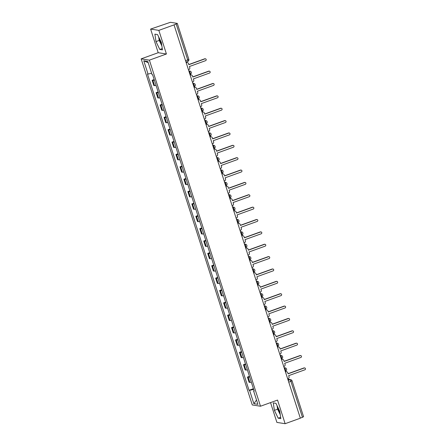 <?xml version="1.0" encoding="UTF-8"?>
<svg xmlns="http://www.w3.org/2000/svg" width="446" height="446" viewBox="0 0 446 446"><rect width="100%" height="100%" fill="white"/><g stroke="black" fill="none" stroke-linecap="round" stroke-linejoin="round"><path stroke-width="0.67" d="M161.653 44.477A6.551 1.678 70.1 0 1 160.008 40.564A6.551 1.678 70.1 0 1 159.456 38.512M280.049 413.236A6.551 1.678 70.1 0 1 278.404 409.317A6.551 1.678 70.1 0 1 277.847 407.265M270.538 402.61L276.899 422.412L285.128 423.7L300.331 418.209L174.046 24.881L158.843 30.373L150.614 29.085L158.196 52.706L141.165 58.861L252.28 404.946L260.509 406.228L149.393 60.143L166.425 53.994L158.843 30.373M150.614 29.085L170.433 22.3L177.291 23.398L188.82 59.307L187.705 59.898L176.176 23.989L177.291 23.398M285.128 423.7L277.546 400.079L260.509 406.228M303.503 416.692L302.455 417.317L290.926 381.408A1.678 0.429 -109.9 0 0 289.939 379.747L287.876 379.423M300.292 418.097L302.455 417.317M176.176 23.989L174.046 24.881M154.377 80.213A3.863 0.518 162.2 0 1 152.872 80.391L152.142 80.28L153.82 85.509L154.556 85.626A3.863 0.518 -17.8 0 0 156.055 85.448M154.165 79.55L152.142 80.28M158.347 92.578A3.863 0.518 162.2 0 1 156.847 92.762L156.111 92.645L157.795 97.875L158.525 97.992A3.863 0.518 -17.8 0 0 160.03 97.813M158.135 91.915L156.111 92.645M162.316 104.944A3.863 0.518 162.2 0 1 160.816 105.128L160.081 105.011L161.764 110.246L162.495 110.357A3.863 0.518 -17.8 0 0 164 110.179M162.104 104.28L160.081 105.011M166.291 117.309A3.863 0.518 162.2 0 1 164.786 117.493L164.056 117.376L165.734 122.611L166.464 122.722A3.863 0.518 -17.8 0 0 167.969 122.544M166.074 116.646L164.056 117.376M170.26 129.68A3.863 0.518 162.2 0 1 168.755 129.858L168.025 129.741L169.703 134.976L170.433 135.088A3.863 0.518 -17.8 0 0 171.939 134.909M170.043 129.011L168.025 129.741M174.23 142.045A3.863 0.518 162.2 0 1 172.725 142.224L171.994 142.107L173.672 147.342L174.403 147.453A3.863 0.518 -17.8 0 0 175.908 147.275M174.018 141.376L171.994 142.107M178.199 154.411A3.863 0.518 162.2 0 1 176.694 154.589L175.964 154.472L177.642 159.707L178.378 159.819A3.863 0.518 -17.8 0 0 179.877 159.64M177.987 153.742L175.964 154.472M182.169 166.776A3.863 0.518 162.2 0 1 180.663 166.955L179.933 166.843L181.611 172.072L182.347 172.189A3.863 0.518 -17.8 0 0 183.847 172.005M181.957 166.113L179.933 166.843M186.138 179.141A3.863 0.518 162.2 0 1 184.638 179.32L183.903 179.208L185.586 184.438L186.316 184.555A3.863 0.518 -17.8 0 0 187.822 184.371M185.926 178.478L183.903 179.208M190.107 191.507A3.863 0.518 162.2 0 1 188.608 191.685L187.872 191.574L189.556 196.803L190.286 196.92A3.863 0.518 -17.8 0 0 191.791 196.736M189.896 190.843L187.872 191.574M194.082 203.872A3.863 0.518 162.2 0 1 192.577 204.051L191.847 203.939L193.525 209.168L194.255 209.285A3.863 0.518 -17.8 0 0 195.761 209.107M193.865 203.209L191.847 203.939M198.052 216.238A3.863 0.518 162.2 0 1 196.547 216.416L195.816 216.304L197.494 221.534L198.225 221.651A3.863 0.518 -17.8 0 0 199.73 221.472M197.84 215.574L195.816 216.304M202.021 228.603A3.863 0.518 162.2 0 1 200.516 228.787L199.786 228.67L201.464 233.899L202.194 234.016A3.863 0.518 -17.8 0 0 203.699 233.838M201.809 227.939L199.786 228.67M205.991 240.968A3.863 0.518 162.2 0 1 204.485 241.152L203.755 241.035L205.433 246.27L206.169 246.382A3.863 0.518 -17.8 0 0 207.669 246.203M205.779 240.305L203.755 241.035M209.96 253.334A3.863 0.518 162.2 0 1 208.455 253.518L207.725 253.4L209.408 258.635L210.138 258.747A3.863 0.518 -17.8 0 0 211.644 258.569M209.748 252.67L207.725 253.4M213.929 265.704A3.863 0.518 162.2 0 1 212.43 265.883L211.694 265.766L213.378 271.001L214.108 271.112A3.863 0.518 -17.8 0 0 215.613 270.934M213.718 265.036L211.694 265.766M217.904 278.07A3.863 0.518 162.2 0 1 216.399 278.248L215.669 278.131L217.347 283.366L218.077 283.478A3.863 0.518 -17.8 0 0 219.583 283.299M217.687 277.401L215.669 278.131M221.874 290.435A3.863 0.518 162.2 0 1 220.369 290.614L219.638 290.497L221.316 295.731L222.047 295.843A3.863 0.518 -17.8 0 0 223.552 295.665M221.656 289.766L219.638 290.497M225.843 302.801A3.863 0.518 162.2 0 1 224.338 302.979L223.608 302.867L225.286 308.097L226.016 308.214A3.863 0.518 -17.8 0 0 227.521 308.03M225.631 302.137L223.608 302.867M229.813 315.166A3.863 0.518 162.2 0 1 228.307 315.344L227.577 315.233L229.255 320.462L229.991 320.579A3.863 0.518 -17.8 0 0 231.491 320.395M229.601 314.502L227.577 315.233M233.782 327.531A3.863 0.518 162.2 0 1 232.277 327.71L231.546 327.598L233.225 332.827L233.96 332.945A3.863 0.518 -17.8 0 0 235.46 332.761M233.57 326.868L231.546 327.598M237.751 339.897A3.863 0.518 162.2 0 1 236.252 340.075L235.516 339.963L237.2 345.193L237.93 345.31A3.863 0.518 -17.8 0 0 239.435 345.132M237.54 339.233L235.516 339.963M241.721 352.262A3.863 0.518 162.2 0 1 240.221 352.44L239.485 352.329L241.169 357.558L241.899 357.675A3.863 0.518 -17.8 0 0 243.405 357.497M241.509 351.599L239.485 352.329M245.696 364.627A3.863 0.518 162.2 0 1 244.191 364.811L243.46 364.694L245.138 369.924L245.869 370.041A3.863 0.518 -17.8 0 0 247.374 369.862M245.478 363.964L243.46 364.694M249.665 376.993A3.863 0.518 162.2 0 1 248.16 377.177L247.43 377.06L249.108 382.294L249.838 382.406A3.863 0.518 -17.8 0 0 251.343 382.228M249.448 376.329L247.43 377.06M151.607 73.244L148.05 74.086L143.774 60.773L147.804 61.403L152.08 74.716L152.644 74.805L254.187 391.086L253.623 390.997L257.899 404.316L253.869 403.686L249.593 390.367L253.651 389.408M148.05 74.086L147.481 74.003L249.03 390.283L249.593 390.367M141.165 58.861L149.393 60.143M158.196 52.706L166.425 53.994M162.467 49.874L161.346 42.431L157.555 34.576L154.879 34.158L156 41.595L159.791 49.456L162.467 49.874M280.863 418.627L279.742 411.19L275.951 403.329L273.275 402.911L274.396 410.353L278.187 418.209L280.863 418.627M253.423 388.695L249.03 390.283M254.075 390.729L253.623 390.997M143.774 60.773L148.234 62.735M256.522 400.034L253.869 403.686M158.676 36.895L159.211 40.435L161.881 45.971M162.272 48.558L159.791 49.456M159.211 40.435L156 41.595M277.072 405.654L277.602 409.194L280.272 414.73M280.662 417.317L278.187 418.209M277.602 409.194L274.396 410.353M188.457 69.777L188.736 69.676A1.678 1.611 98.9 0 0 189.756 67.541L189.422 66.51L205.578 60.673A0.964 0.925 98.9 0 0 205.439 58.811A0.964 0.925 98.9 0 0 204.993 58.85L188.836 64.687L188.507 63.655A1.678 1.611 98.9 0 0 186.473 62.624L186.16 62.574A1.678 1.611 -81.1 0 1 186.93 62.496L187.242 62.546M188.792 64.542L204.681 58.805A0.964 0.925 -81.1 0 1 205.127 58.761L205.439 58.811M186.194 62.724L186.473 62.624M192.432 82.142L192.705 82.042A1.678 1.611 98.9 0 0 193.726 79.906L193.397 78.875L209.553 73.038A0.964 0.925 98.9 0 0 209.408 71.176A0.964 0.925 98.9 0 0 208.968 71.215L192.811 77.052L192.477 76.021A1.678 1.611 98.9 0 0 190.442 74.989L190.13 74.939A1.678 1.611 -81.1 0 1 190.899 74.867L191.211 74.911M192.761 76.907L208.656 71.17A0.964 0.925 -81.1 0 1 209.096 71.126L209.408 71.176M190.163 75.09L190.442 74.989M196.402 94.507L196.675 94.407A1.678 1.611 98.9 0 0 197.695 92.272L197.366 91.24L213.523 85.403A0.964 0.925 98.9 0 0 213.378 83.541A0.964 0.925 98.9 0 0 212.937 83.58L196.781 89.417L196.446 88.386A1.678 1.611 98.9 0 0 194.411 87.355L194.099 87.304A1.678 1.611 -81.1 0 1 194.869 87.232L195.181 87.277M196.731 89.272L212.625 83.536A0.964 0.925 -81.1 0 1 213.065 83.491L213.378 83.541M194.133 87.455L194.411 87.355M200.371 106.873L200.644 106.772A1.678 1.611 98.9 0 0 201.664 104.637L201.336 103.606L217.492 97.774A0.964 0.925 98.9 0 0 217.347 95.907A0.964 0.925 98.9 0 0 216.907 95.951L200.75 101.783L200.421 100.751A1.678 1.611 98.9 0 0 198.381 99.72L198.069 99.67A1.678 1.611 -81.1 0 1 198.838 99.597L199.15 99.642M200.706 101.638L216.594 95.901A0.964 0.925 -81.1 0 1 217.035 95.857L217.347 95.907M204.34 119.238L204.619 119.138A1.678 1.611 98.9 0 0 205.634 117.003L205.305 115.971L221.461 110.14A0.964 0.925 98.9 0 0 221.316 108.272A0.964 0.925 98.9 0 0 220.876 108.317L204.72 114.148L204.391 113.117A1.678 1.611 98.9 0 0 202.35 112.085L202.038 112.035A1.678 1.611 -81.1 0 1 202.807 111.963L203.12 112.013M204.675 114.003L220.564 108.266A0.964 0.925 -81.1 0 1 221.004 108.222L221.316 108.272M208.31 131.603L208.589 131.503A1.678 1.611 98.9 0 0 209.609 129.368L209.274 128.337L225.431 122.505A0.964 0.925 98.9 0 0 225.286 120.637A0.964 0.925 98.9 0 0 224.845 120.682L208.689 126.513L208.36 125.482A1.678 1.611 98.9 0 0 206.32 124.451L206.013 124.401A1.678 1.611 -81.1 0 1 206.777 124.328L207.089 124.378M208.644 126.369L224.533 120.632A0.964 0.925 -81.1 0 1 224.974 120.587L225.286 120.637M212.279 143.974L212.558 143.874A1.678 1.611 98.9 0 0 213.578 141.733L213.244 140.702L229.4 134.87A0.964 0.925 98.9 0 0 229.261 133.003A0.964 0.925 98.9 0 0 228.815 133.047L212.658 138.879L212.329 137.853A1.678 1.611 98.9 0 0 210.295 136.816L209.982 136.766A1.678 1.611 -81.1 0 1 210.752 136.693L211.058 136.744M212.614 138.734L228.503 132.997A0.964 0.925 -81.1 0 1 228.949 132.953L229.261 133.003M210.016 136.916L210.295 136.816M216.249 156.34L216.527 156.239A1.678 1.611 98.9 0 0 217.548 154.099L217.213 153.067L233.37 147.236A0.964 0.925 98.9 0 0 233.23 145.368A0.964 0.925 98.9 0 0 232.784 145.413L216.628 151.244L216.299 150.218A1.678 1.611 98.9 0 0 214.264 149.181L213.952 149.131A1.678 1.611 -81.1 0 1 214.721 149.059L215.033 149.109M216.583 151.105L232.477 145.363A0.964 0.925 -81.1 0 1 232.918 145.318L233.23 145.368M213.985 149.282L214.264 149.181M220.224 168.705L220.497 168.605A1.678 1.611 98.9 0 0 221.517 166.464L221.188 165.438L237.344 159.601A0.964 0.925 98.9 0 0 237.2 157.733A0.964 0.925 98.9 0 0 236.759 157.778L220.603 163.615L220.268 162.584A1.678 1.611 98.9 0 0 218.233 161.547L217.921 161.502A1.678 1.611 -81.1 0 1 218.691 161.424L219.003 161.474M220.553 163.47L236.447 157.728A0.964 0.925 -81.1 0 1 236.887 157.689L237.2 157.733M217.955 161.647L218.233 161.547M224.193 181.07L224.466 180.97A1.678 1.611 98.9 0 0 225.486 178.835L225.158 177.803L241.314 171.966A0.964 0.925 98.9 0 0 241.169 170.099A0.964 0.925 98.9 0 0 240.728 170.143L224.572 175.98L224.238 174.949A1.678 1.611 98.9 0 0 222.203 173.912L221.891 173.868A1.678 1.611 -81.1 0 1 222.66 173.789L222.972 173.84M224.522 175.835L240.416 170.093A0.964 0.925 -81.1 0 1 240.857 170.054L241.169 170.099M221.924 174.012L222.203 173.912M228.162 193.436L228.441 193.335A1.678 1.611 98.9 0 0 229.456 191.2L229.127 190.169L245.283 184.332A0.964 0.925 98.9 0 0 245.138 182.464A0.964 0.925 98.9 0 0 244.698 182.509L228.542 188.346L228.213 187.314A1.678 1.611 98.9 0 0 226.172 186.283L225.86 186.233A1.678 1.611 -81.1 0 1 226.629 186.155L226.942 186.205M228.497 188.201L244.386 182.459A0.964 0.925 -81.1 0 1 244.826 182.42L245.138 182.464M232.132 205.801L232.411 205.701A1.678 1.611 98.9 0 0 233.425 203.566L233.096 202.534L249.253 196.697A0.964 0.925 98.9 0 0 249.108 194.835A0.964 0.925 98.9 0 0 248.667 194.874L232.511 200.711L232.182 199.68A1.678 1.611 98.9 0 0 230.142 198.648L229.829 198.598A1.678 1.611 -81.1 0 1 230.599 198.52L230.911 198.57M232.466 200.566L248.355 194.824A0.964 0.925 -81.1 0 1 248.796 194.785L249.108 194.835M236.101 218.166L236.38 218.066A1.678 1.611 98.9 0 0 237.4 215.931L237.066 214.9L253.222 209.062A0.964 0.925 98.9 0 0 253.077 207.2A0.964 0.925 98.9 0 0 252.637 207.239L236.48 213.076L236.151 212.045A1.678 1.611 98.9 0 0 234.117 211.014L233.804 210.964A1.678 1.611 -81.1 0 1 234.568 210.891L234.88 210.936M236.436 212.932L252.325 207.195A0.964 0.925 -81.1 0 1 252.77 207.15L253.077 207.2M233.838 211.114L234.117 211.014M240.071 230.532L240.349 230.431A1.678 1.611 98.9 0 0 241.37 228.296L241.035 227.265L257.191 221.428A0.964 0.925 98.9 0 0 257.052 219.566A0.964 0.925 98.9 0 0 256.606 219.605L240.45 225.442L240.121 224.41A1.678 1.611 98.9 0 0 238.086 223.379L237.774 223.329A1.678 1.611 -81.1 0 1 238.543 223.256L238.855 223.301M240.405 225.297L256.294 219.56A0.964 0.925 -81.1 0 1 256.74 219.516L257.052 219.566M237.807 223.479L238.086 223.379M244.04 242.897L244.319 242.797A1.678 1.611 98.9 0 0 245.339 240.662L245.01 239.63L261.166 233.799A0.964 0.925 98.9 0 0 261.022 231.931A0.964 0.925 98.9 0 0 260.581 231.976L244.425 237.807L244.09 236.776A1.678 1.611 98.9 0 0 242.055 235.744L241.743 235.694A1.678 1.611 -81.1 0 1 242.512 235.622L242.825 235.666M244.375 237.662L260.269 231.926A0.964 0.925 -81.1 0 1 260.709 231.881L261.022 231.931M241.777 235.845L242.055 235.744M248.015 255.263L248.288 255.162A1.678 1.611 98.9 0 0 249.308 253.027L248.98 251.996L265.136 246.164A0.964 0.925 98.9 0 0 264.991 244.296A0.964 0.925 98.9 0 0 264.55 244.341L248.394 250.173L248.06 249.141A1.678 1.611 98.9 0 0 246.025 248.11L245.713 248.06A1.678 1.611 -81.1 0 1 246.482 247.987L246.794 248.037M248.344 250.028L264.238 244.291A0.964 0.925 -81.1 0 1 264.679 244.246L264.991 244.296M245.746 248.21L246.025 248.11M251.984 267.628L252.258 267.528A1.678 1.611 98.9 0 0 253.278 265.392L252.949 264.361L269.105 258.529A0.964 0.925 98.9 0 0 268.96 256.662A0.964 0.925 98.9 0 0 268.52 256.706L252.364 262.538L252.029 261.507A1.678 1.611 98.9 0 0 249.994 260.475L249.682 260.425A1.678 1.611 -81.1 0 1 250.451 260.353L250.763 260.403M252.313 262.393L268.208 256.656A0.964 0.925 -81.1 0 1 268.648 256.612L268.96 256.662M249.715 260.575L249.994 260.475M255.954 279.999L256.233 279.898A1.678 1.611 98.9 0 0 257.247 277.758L256.918 276.726L273.075 270.895A0.964 0.925 98.9 0 0 272.93 269.027A0.964 0.925 98.9 0 0 272.489 269.072L256.333 274.903L256.004 273.877A1.678 1.611 98.9 0 0 253.964 272.84L253.651 272.79A1.678 1.611 -81.1 0 1 254.421 272.718L254.733 272.768M256.288 274.758L272.177 269.022A0.964 0.925 -81.1 0 1 272.618 268.977L272.93 269.027M259.923 292.364L260.202 292.264A1.678 1.611 98.9 0 0 261.217 290.123L260.888 289.092L277.044 283.26A0.964 0.925 98.9 0 0 276.899 281.393A0.964 0.925 98.9 0 0 276.459 281.437L260.302 287.269L259.973 286.243A1.678 1.611 98.9 0 0 257.933 285.206L257.621 285.156A1.678 1.611 -81.1 0 1 258.39 285.083L258.702 285.133M260.258 287.129L276.146 281.387A0.964 0.925 -81.1 0 1 276.587 281.342L276.899 281.393M263.893 304.73L264.171 304.629A1.678 1.611 98.9 0 0 265.192 302.488L264.857 301.463L281.013 295.626A0.964 0.925 98.9 0 0 280.874 293.758A0.964 0.925 98.9 0 0 280.428 293.803L264.272 299.64L263.943 298.608A1.678 1.611 98.9 0 0 261.908 297.571L261.596 297.527A1.678 1.611 -81.1 0 1 262.36 297.449L262.672 297.499M264.227 299.495L280.116 293.752A0.964 0.925 -81.1 0 1 280.562 293.713L280.874 293.758M261.629 297.672L261.908 297.571M267.862 317.095L268.141 316.995A1.678 1.611 98.9 0 0 269.161 314.859L268.827 313.828L284.983 307.991A0.964 0.925 98.9 0 0 284.843 306.123A0.964 0.925 98.9 0 0 284.397 306.168L268.241 312.005L267.912 310.973A1.678 1.611 98.9 0 0 265.877 309.937L265.565 309.892A1.678 1.611 -81.1 0 1 266.334 309.814L266.647 309.864M268.197 311.86L284.085 306.118A0.964 0.925 -81.1 0 1 284.531 306.079L284.843 306.123M265.599 310.037L265.877 309.937M271.837 329.46L272.11 329.36A1.678 1.611 98.9 0 0 273.13 327.225L272.801 326.193L288.958 320.356A0.964 0.925 98.9 0 0 288.813 318.489A0.964 0.925 98.9 0 0 288.372 318.533L272.216 324.37L271.882 323.339A1.678 1.611 98.9 0 0 269.847 322.302L269.535 322.257A1.678 1.611 -81.1 0 1 270.304 322.179L270.616 322.229M272.166 324.225L288.06 318.483A0.964 0.925 -81.1 0 1 288.501 318.444L288.813 318.489M269.568 322.402L269.847 322.302M275.806 341.826L276.08 341.725A1.678 1.611 98.9 0 0 277.1 339.59L276.771 338.559L292.927 332.722A0.964 0.925 98.9 0 0 292.782 330.86A0.964 0.925 98.9 0 0 292.342 330.899L276.185 336.736L275.851 335.704A1.678 1.611 98.9 0 0 273.816 334.673L273.504 334.623A1.678 1.611 -81.1 0 1 274.273 334.545L274.585 334.595M276.135 336.591L292.03 330.848A0.964 0.925 -81.1 0 1 292.47 330.809L292.782 330.86M273.537 334.773L273.816 334.673M279.776 354.191L280.049 354.091A1.678 1.611 98.9 0 0 281.069 351.955L280.74 350.924L296.897 345.087A0.964 0.925 98.9 0 0 296.752 343.225A0.964 0.925 98.9 0 0 296.311 343.264L280.155 349.101L279.826 348.07A1.678 1.611 98.9 0 0 277.786 347.038L277.473 346.988A1.678 1.611 -81.1 0 1 278.243 346.916L278.555 346.96M280.11 348.956L295.999 343.219A0.964 0.925 -81.1 0 1 296.439 343.175L296.752 343.225M283.745 366.556L284.024 366.456A1.678 1.611 98.9 0 0 285.039 364.321L284.71 363.289L300.866 357.452A0.964 0.925 98.9 0 0 300.721 355.59A0.964 0.925 98.9 0 0 300.281 355.629L284.124 361.466L283.795 360.435A1.678 1.611 98.9 0 0 281.755 359.404L281.443 359.353A1.678 1.611 -81.1 0 1 282.212 359.281L282.524 359.325M284.08 361.321L299.968 355.585A0.964 0.925 -81.1 0 1 300.409 355.54L300.721 355.59M287.715 378.922L287.993 378.821A1.678 1.611 98.9 0 0 289.014 376.686L288.679 375.655L304.835 369.823A0.964 0.925 98.9 0 0 304.69 367.956A0.964 0.925 98.9 0 0 304.25 368L288.094 373.832L287.765 372.8A1.678 1.611 98.9 0 0 285.724 371.769L285.418 371.719A1.678 1.611 -81.1 0 1 286.181 371.646L286.494 371.691M288.049 373.687L303.938 367.95A0.964 0.925 -81.1 0 1 304.378 367.905L304.69 367.956M285.457 371.105A1.678 0.429 -109.9 0 0 285.524 371.1A1.678 0.429 -109.9 0 0 285.429 369.595A1.678 0.429 -109.9 0 0 284.442 367.933L284.174 367.894M284.214 368.017L284.442 367.933A1.678 1.611 -81.1 0 1 285.211 367.861L284.108 367.688M281.487 358.74A1.678 0.429 -109.9 0 0 281.549 358.735A1.678 0.429 -109.9 0 0 281.459 357.229A1.678 0.429 -109.9 0 0 280.473 355.568L280.205 355.529M280.244 355.652L280.473 355.568A1.678 1.611 -81.1 0 1 281.242 355.495L280.138 355.323M277.518 346.375A1.678 0.429 -109.9 0 0 277.579 346.369A1.678 0.429 -109.9 0 0 277.49 344.864A1.678 0.429 -109.9 0 0 276.503 343.203L276.236 343.164M276.275 343.286L276.503 343.203A1.678 1.611 -81.1 0 1 277.267 343.13L276.169 342.957M273.549 334.009A1.678 0.429 -109.9 0 0 273.61 334.004A1.678 0.429 -109.9 0 0 273.521 332.499A1.678 0.429 -109.9 0 0 272.528 330.837L272.261 330.793M272.305 330.921L272.528 330.837A1.678 1.611 -81.1 0 1 273.298 330.765L272.199 330.592M269.579 321.644A1.678 0.429 -109.9 0 0 269.64 321.638A1.678 0.429 -109.9 0 0 269.551 320.133A1.678 0.429 -109.9 0 0 268.559 318.472L268.291 318.427M268.33 318.555L268.559 318.472A1.678 1.611 -81.1 0 1 269.328 318.394L268.224 318.227M265.61 309.273A1.678 0.429 -109.9 0 0 265.671 309.273A1.678 0.429 -109.9 0 0 265.576 307.768A1.678 0.429 -109.9 0 0 264.589 306.107L264.322 306.062M264.361 306.185L264.589 306.107A1.678 1.611 -81.1 0 1 265.359 306.028L264.255 305.856M261.64 296.908A1.678 0.429 -109.9 0 0 261.702 296.908A1.678 0.429 -109.9 0 0 261.607 295.397A1.678 0.429 -109.9 0 0 260.62 293.741L260.353 293.697M260.392 293.819L260.62 293.741A1.678 1.611 -81.1 0 1 261.389 293.663L260.286 293.49M257.665 284.542A1.678 0.429 -109.9 0 0 257.727 284.537A1.678 0.429 -109.9 0 0 257.637 283.032A1.678 0.429 -109.9 0 0 256.651 281.376L256.383 281.331M256.422 281.454L256.651 281.376A1.678 1.611 -81.1 0 1 257.42 281.298L256.316 281.125M253.696 272.177A1.678 0.429 -109.9 0 0 253.757 272.171A1.678 0.429 -109.9 0 0 253.668 270.666A1.678 0.429 -109.9 0 0 252.681 269.005L252.414 268.966M252.453 269.089L252.681 269.005A1.678 1.611 -81.1 0 1 253.451 268.932L252.347 268.76M249.727 259.812A1.678 0.429 -109.9 0 0 249.788 259.806A1.678 0.429 -109.9 0 0 249.699 258.301A1.678 0.429 -109.9 0 0 248.712 256.64L248.444 256.601M248.483 256.723L248.712 256.64A1.678 1.611 -81.1 0 1 249.476 256.567L248.377 256.394M245.757 247.446A1.678 0.429 -109.9 0 0 245.818 247.441A1.678 0.429 -109.9 0 0 245.729 245.936A1.678 0.429 -109.9 0 0 244.737 244.274L244.469 244.235M244.514 244.358L244.737 244.274A1.678 1.611 -81.1 0 1 245.506 244.202L244.408 244.029M241.788 235.081A1.678 0.429 -109.9 0 0 241.849 235.075A1.678 0.429 -109.9 0 0 241.76 233.57A1.678 0.429 -109.9 0 0 240.768 231.909L240.5 231.87M240.539 231.992L240.768 231.909A1.678 1.611 -81.1 0 1 241.537 231.836L240.433 231.664M237.818 222.716A1.678 0.429 -109.9 0 0 237.88 222.71A1.678 0.429 -109.9 0 0 237.785 221.205A1.678 0.429 -109.9 0 0 236.798 219.543L236.531 219.504M236.57 219.627L236.798 219.543A1.678 1.611 -81.1 0 1 237.567 219.471L236.464 219.298M233.849 210.35A1.678 0.429 -109.9 0 0 233.91 210.345A1.678 0.429 -109.9 0 0 233.815 208.84A1.678 0.429 -109.9 0 0 232.829 207.178L232.561 207.139M232.6 207.262L232.829 207.178A1.678 1.611 -81.1 0 1 233.598 207.106L232.494 206.933M229.874 197.985A1.678 0.429 -109.9 0 0 229.935 197.979A1.678 0.429 -109.9 0 0 229.846 196.474A1.678 0.429 -109.9 0 0 228.859 194.813L228.592 194.768M228.631 194.896L228.859 194.813A1.678 1.611 -81.1 0 1 229.629 194.74L228.525 194.567M225.905 185.62A1.678 0.429 -109.9 0 0 225.966 185.614A1.678 0.429 -109.9 0 0 225.877 184.109A1.678 0.429 -109.9 0 0 224.89 182.447L224.622 182.403M224.661 182.531L224.89 182.447A1.678 1.611 -81.1 0 1 225.654 182.369L224.555 182.202M221.935 173.249A1.678 0.429 -109.9 0 0 221.996 173.249A1.678 0.429 -109.9 0 0 221.907 171.743A1.678 0.429 -109.9 0 0 220.915 170.082L220.647 170.037M220.692 170.16L220.915 170.082A1.678 1.611 -81.1 0 1 221.684 170.004L220.586 169.831M217.966 160.883A1.678 0.429 -109.9 0 0 218.027 160.883A1.678 0.429 -109.9 0 0 217.938 159.373A1.678 0.429 -109.9 0 0 216.946 157.717L216.678 157.672M216.717 157.795L216.946 157.717A1.678 1.611 -81.1 0 1 217.715 157.639L216.611 157.466M213.996 148.518A1.678 0.429 -109.9 0 0 214.058 148.512A1.678 0.429 -109.9 0 0 213.969 147.007A1.678 0.429 -109.9 0 0 212.976 145.351L212.709 145.307M212.748 145.429L212.976 145.351A1.678 1.611 -81.1 0 1 213.745 145.273L212.642 145.101M210.027 136.153A1.678 0.429 -109.9 0 0 210.088 136.147A1.678 0.429 -109.9 0 0 209.994 134.642A1.678 0.429 -109.9 0 0 209.007 132.98L208.739 132.941M208.778 133.064L209.007 132.98A1.678 1.611 -81.1 0 1 209.776 132.908L208.672 132.735M206.052 123.787A1.678 0.429 -109.9 0 0 206.119 123.782A1.678 0.429 -109.9 0 0 206.024 122.276A1.678 0.429 -109.9 0 0 205.037 120.615L204.77 120.576M204.809 120.699L205.037 120.615A1.678 1.611 -81.1 0 1 205.807 120.543L204.703 120.37M202.083 111.422A1.678 0.429 -109.9 0 0 202.144 111.416A1.678 0.429 -109.9 0 0 202.055 109.911A1.678 0.429 -109.9 0 0 201.068 108.25L200.8 108.211M200.839 108.333L201.068 108.25A1.678 1.611 -81.1 0 1 201.837 108.177L200.733 108.004M198.113 99.057A1.678 0.429 -109.9 0 0 198.175 99.051A1.678 0.429 -109.9 0 0 198.085 97.546A1.678 0.429 -109.9 0 0 197.099 95.884L196.831 95.845M196.87 95.968L197.099 95.884A1.678 1.611 -81.1 0 1 197.862 95.812L196.764 95.639M194.144 86.691A1.678 0.429 -109.9 0 0 194.205 86.686A1.678 0.429 -109.9 0 0 194.116 85.18A1.678 0.429 -109.9 0 0 193.124 83.519L192.856 83.48M192.901 83.603L193.124 83.519A1.678 1.611 -81.1 0 1 193.893 83.447L192.795 83.274M190.174 74.326A1.678 0.429 -109.9 0 0 190.236 74.32A1.678 0.429 -109.9 0 0 190.147 72.815A1.678 0.429 -109.9 0 0 189.154 71.154L188.887 71.115M188.926 71.237L189.154 71.154A1.678 1.611 -81.1 0 1 189.924 71.081L188.82 70.908M288.183 380.382L289.939 379.747A1.678 1.611 98.9 0 1 291.974 380.784L288.763 382.189M245.869 370.041L244.191 364.811M241.899 357.675L240.221 352.44M237.93 345.31L236.252 340.075M233.96 332.945L232.277 327.71M229.991 320.579L228.307 315.344M226.016 308.214L224.338 302.979M222.047 295.843L220.369 290.614M218.077 283.478L216.399 278.248M214.108 271.112L212.43 265.883M210.138 258.747L208.455 253.518M206.169 246.382L204.485 241.152M202.194 234.016L200.516 228.787M198.225 221.651L196.547 216.416M194.255 209.285L192.577 204.051M190.286 196.92L188.608 191.685M186.316 184.555L184.638 179.32M182.347 172.189L180.663 166.955M178.378 159.819L176.694 154.589M174.403 147.453L172.725 142.224M170.433 135.088L168.755 129.858M166.464 122.722L164.786 117.493M162.495 110.357L160.816 105.128M158.525 97.992L156.847 92.762M154.556 85.626L152.872 80.391M249.838 382.406L248.16 377.177M187.733 61.409A1.678 0.429 -109.9 0 0 187.794 61.403A1.678 0.429 -109.9 0 0 187.705 59.898L185.536 60.678M188.747 59.268L188.82 59.307A1.678 1.678 0 0 1 187.794 61.403L185.982 62.055M204.993 58.85L204.681 58.805M208.968 71.215L208.656 71.17M212.937 83.58L212.625 83.536M216.907 95.951L216.594 95.901M220.876 108.317L220.564 108.266M224.845 120.682L224.533 120.632M228.815 133.047L228.503 132.997M232.784 145.413L232.477 145.363M236.759 157.778L236.447 157.728M240.728 170.143L240.416 170.093M244.698 182.509L244.386 182.459M248.667 194.874L248.355 194.824M252.637 207.239L252.325 207.195M256.606 219.605L256.294 219.56M260.581 231.976L260.269 231.926M264.55 244.341L264.238 244.291M268.52 256.706L268.208 256.656M272.489 269.072L272.177 269.022M276.459 281.437L276.146 281.387M280.428 293.803L280.116 293.752M284.397 306.168L284.085 306.118M288.372 318.533L288.06 318.483M292.342 330.899L292.03 330.848M296.311 343.264L295.999 343.219M300.281 355.629L299.968 355.585M304.25 368L303.938 367.95M189.951 74.421L190.236 74.32A1.678 1.678 0 0 0 189.924 71.081M193.921 86.786L194.205 86.686A1.678 1.678 0 0 0 193.893 83.447M197.89 99.151L198.175 99.051A1.678 1.678 0 0 0 197.862 95.812M201.86 111.522L202.144 111.416A1.678 1.678 0 0 0 201.837 108.177M205.835 123.888L206.119 123.782A1.678 1.678 0 0 0 205.807 120.543M209.804 136.253L210.088 136.147A1.678 1.678 0 0 0 209.776 132.908M213.773 148.618L214.058 148.512A1.678 1.678 0 0 0 213.745 145.273M217.743 160.984L218.027 160.883A1.678 1.678 0 0 0 217.715 157.639M221.712 173.349L221.996 173.249A1.678 1.678 0 0 0 221.684 170.004M225.682 185.714L225.966 185.614A1.678 1.678 0 0 0 225.654 182.369M229.651 198.08L229.935 197.979A1.678 1.678 0 0 0 229.629 194.74M233.626 210.445L233.91 210.345A1.678 1.678 0 0 0 233.598 207.106M237.595 222.81L237.88 222.71A1.678 1.678 0 0 0 237.567 219.471M241.565 235.176L241.849 235.075A1.678 1.678 0 0 0 241.537 231.836M245.534 247.547L245.818 247.441A1.678 1.678 0 0 0 245.506 244.202M249.504 259.912L249.788 259.806A1.678 1.678 0 0 0 249.476 256.567M253.473 272.277L253.757 272.171A1.678 1.678 0 0 0 253.451 268.932M257.442 284.643L257.727 284.537A1.678 1.678 0 0 0 257.42 281.298M261.417 297.008L261.702 296.908A1.678 1.678 0 0 0 261.389 293.663M265.387 309.373L265.671 309.273A1.678 1.678 0 0 0 265.359 306.028M269.356 321.739L269.64 321.638A1.678 1.678 0 0 0 269.328 318.394M273.326 334.104L273.61 334.004A1.678 1.678 0 0 0 273.298 330.765M277.295 346.47L277.579 346.369A1.678 1.678 0 0 0 277.267 343.13M281.264 358.835L281.549 358.735A1.678 1.678 0 0 0 281.242 355.495M285.239 371.2L285.524 371.1A1.678 1.678 0 0 0 285.211 367.861M287.809 379.223L290.708 379.674A1.678 1.678 0 0 1 292.046 380.823L303.575 416.731"/></g></svg>
